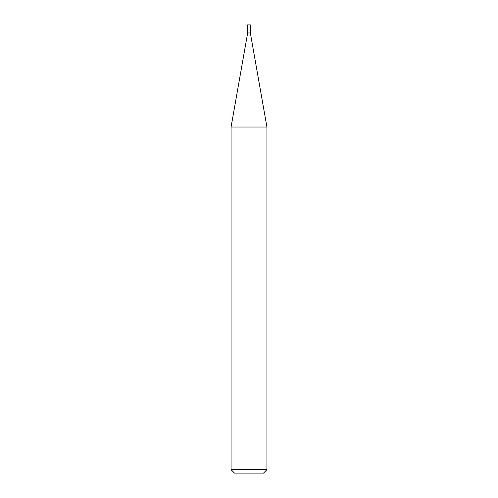 <?xml version="1.0" encoding="UTF-8"?>
<svg xmlns="http://www.w3.org/2000/svg" width="498" height="498" viewBox="0 0 498 498"><rect width="100%" height="100%" fill="white"/><g stroke="black" fill="none" stroke-linecap="round" stroke-linejoin="round"><path stroke-width="0.75" d="M247.655 32.968L250.345 32.968L250.345 24.9L247.655 24.9L247.655 32.968L231.072 127.021L266.928 127.021L250.345 32.968M266.928 469.682L263.51 473.1L234.49 473.1L231.072 469.682L266.928 469.682L266.928 127.021M231.072 469.682L231.072 127.021"/></g></svg>

